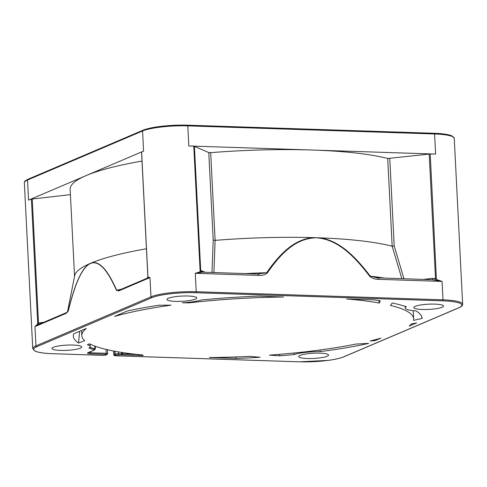 <?xml version="1.0" encoding="UTF-8"?>
<svg xmlns="http://www.w3.org/2000/svg" width="487" height="487" viewBox="0 0 487 487"><rect width="100%" height="100%" fill="white"/><g stroke="black" fill="none" stroke-linecap="round" stroke-linejoin="round"><path stroke-width="0.73" d="M379.343 303.042L380.225 300.814A174.65 30.626 177.1 0 0 373.827 299.889L346.707 298.994A166.134 29.135 -2.9 0 1 379.343 303.042L378.892 300.613M236.505 358.42A174.65 30.626 177.1 0 0 260.125 357.251A228.105 40.001 -2.9 0 1 249.746 356.338A166.134 29.135 -2.9 0 1 209.386 357.531L236.505 358.42L235.653 356.953M121.3 354.804L121.659 354.652A174.65 30.626 177.1 0 0 123.314 354.871L143.233 355.522A228.634 40.092 -2.9 0 1 142.63 354.999A166.134 29.135 -2.9 0 1 89.517 343.816L87.343 344.747A23.431 4.109 -2.9 0 1 90.229 346.549A23.431 4.109 -2.9 0 1 88.884 348.022A175.338 30.748 177.1 0 0 93.997 349.556L94.082 350.116L87.977 352.716A5.114 0.895 177.1 0 0 90.448 353.787L105.874 354.299L106.696 354.652L105.618 355.114L103.36 355.37L52.809 353.708A33.226 5.826 -2.9 0 1 36.75 346.744L151.786 297.709A33.226 5.826 -2.9 0 1 195.884 292.724L442.677 300.826A33.226 5.826 -2.9 0 1 458.736 307.79L343.7 356.825A33.226 5.826 -2.9 0 1 299.602 361.817L115.699 355.772L114.871 355.419L115.955 354.956L121.3 354.804A0.852 0.359 -88.1 0 0 121.616 353.812L121.543 352.399M114.567 316.41L127.204 311.023A174.65 30.626 177.1 0 1 158.999 305.221L171.071 305.166A166.134 29.135 -2.9 0 0 114.567 316.41M78.541 343.031A228.147 40.007 -2.9 0 1 84.701 340.687A166.134 29.135 -2.9 0 1 81.822 335.671A166.134 29.135 -2.9 0 1 86.315 328.451L73.671 333.839A174.65 30.626 177.1 0 0 73.385 334.94A174.65 30.626 177.1 0 0 78.541 343.031L79.643 331.294M182.315 302.786A228.275 40.031 -2.9 0 1 189.114 302.859A166.134 29.135 -2.9 0 1 283.592 297.027L258.981 296.114A174.65 30.626 177.1 0 0 201.502 299.968A23.431 4.109 -2.9 0 1 182.315 302.786M368.622 343.372A228.178 40.013 -2.9 0 1 355.924 344.072A166.134 29.135 -2.9 0 1 269.463 355.12L279.769 355.839A174.65 30.626 177.1 0 0 293.984 354.566A23.431 4.109 -2.9 0 1 320.483 351.571A174.65 30.626 177.1 0 0 368.282 343.518L368.622 343.372M375.027 340.638L380.925 338.13A166.134 29.135 -2.9 0 1 370.12 340.961L375.027 340.638L375.051 339.725M416.665 322.893A228.318 40.037 -2.9 0 1 411.485 323.946A166.134 29.135 -2.9 0 1 409.171 326.083L416.665 322.893M392.236 302.993A228.105 40.001 -2.9 0 1 390.428 305.373A166.134 29.135 -2.9 0 1 413.664 318.863A166.134 29.135 -2.9 0 1 413.512 320.391L422.168 318.395A174.65 30.626 177.1 0 0 421.986 317.281A174.65 30.626 177.1 0 0 415.935 310.883A23.431 4.109 -2.9 0 1 405.257 307.991A23.431 4.109 -2.9 0 1 406.286 306.694A174.65 30.626 177.1 0 0 392.236 302.993M434.952 304.119A14.908 2.612 177.1 0 0 413.767 307.559A14.908 2.612 177.1 0 0 422.369 309.482A14.908 2.612 177.1 0 0 443.547 306.049A14.908 2.612 177.1 0 0 434.952 304.119M188.152 296.017A14.908 2.612 177.1 0 0 166.974 299.45A14.908 2.612 177.1 0 0 175.576 301.38A14.908 2.612 177.1 0 0 196.754 297.941A14.908 2.612 177.1 0 0 188.152 296.017M73.123 345.052A14.908 2.612 177.1 0 0 51.939 348.485A14.908 2.612 177.1 0 0 60.54 350.415A14.908 2.612 177.1 0 0 81.719 346.975A14.908 2.612 177.1 0 0 73.123 345.052M319.916 353.154A14.908 2.612 177.1 0 0 298.732 356.594A14.908 2.612 177.1 0 0 307.334 358.517A14.908 2.612 177.1 0 0 328.512 355.084A14.908 2.612 177.1 0 0 319.916 353.154M123.314 354.871L122.067 353.824L122.7 352.582M121.659 354.652L121.756 352.436M94.862 346.111L94.813 349.301M435.609 154.081A34.078 5.978 177.1 0 0 430.228 153.995L387.719 158.482A170.389 29.884 177.1 0 0 312.216 150.026L435.609 154.081L434.593 133.974A0.852 0.359 -88.1 0 0 434.264 133.28A0.852 0.359 -88.1 0 0 434.191 133.292L187.538 125.189M432.389 279.745L442.062 281.407L436.589 279.562L435.506 278.637L429.193 154.056M213.915 272.537L215.12 240.371A170.389 29.884 -2.9 0 1 312.885 237.619C292.31 239.598 277.955 256.655 266.632 272.726L257.915 273.986A1.704 0.724 -88.1 0 1 258.579 275.38C261.805 275.703 264.678 274.948 267.186 273.122C278.4 257.051 292.59 240 312.964 238.015L316.66 237.735L320.391 238.259C341.034 241.595 357.008 259.638 369.883 276.494C372.592 278.497 375.55 279.441 378.752 279.331A1.704 0.724 91.9 0 0 378.101 277.931A1.704 0.724 91.9 0 0 377.949 277.961L370.284 276.135C357.318 259.267 341.229 241.205 320.385 237.863A170.389 29.884 -2.9 0 1 392.157 246.191L401.854 278.71M194.423 146.344L193.789 146.234A34.078 5.978 177.1 0 0 188.816 145.972L312.216 150.026A170.389 29.884 177.1 0 0 210.676 152.668L208.777 152.571L194.423 146.344L200.735 270.924L200.151 271.801L195.269 273.298L202.555 272.105A1.704 1.583 -66.6 0 1 201.648 270.729L205.155 272.251M142.003 161.081A170.389 29.884 177.1 0 0 86.071 175.606L143.586 151.092A34.078 5.978 177.1 0 0 141.614 152.133L141.62 152.297M151.786 297.709A0.852 0.755 -113.1 0 1 150.97 296.845L149.996 277.578L147.945 277.121L147.945 276.531L147.591 278.162L149.996 277.578L118.749 290.897L116.752 290.276C110.196 275.952 101.813 260.606 91.769 262.785A170.389 29.884 -2.9 0 1 114.378 255.553A170.389 29.884 -2.9 0 1 146.441 248.784M66.64 312.538A0.852 0.755 -113.1 0 0 66.208 313.293L68.241 311.126C73.056 291.969 79.515 270.303 89.298 264.039L91.751 262.992C101.74 260.825 110.074 276.19 116.588 290.52M91.751 262.992L91.769 262.785A170.389 29.884 -2.9 0 0 90.515 263.315A170.389 29.884 -2.9 0 0 89.304 263.838C79.478 270.127 73.007 291.804 68.18 310.974L68.241 311.126M70.414 194.642L31.405 199.11A34.078 5.978 177.1 0 0 28.556 200.127L86.071 175.606A170.389 29.884 177.1 0 0 70.146 189.297L74.554 276.342M67.48 311.99L74.688 275.679A170.389 29.884 -2.9 0 1 77.159 271.417A170.389 29.884 -2.9 0 1 89.304 263.838L89.298 264.039M37.627 325.036L38.674 324.464L38.516 323.179L34.961 326.613L37.627 325.036L37.736 324.099L31.405 199.11M312.964 238.015L312.885 237.619A170.389 29.884 -2.9 0 1 316.66 237.735A170.389 29.884 -2.9 0 1 320.385 237.863L320.391 238.259M210.676 152.668L215.12 240.371L213.209 240.073L211.979 272.477M193.789 146.234L200.151 271.801L200.553 272.647M201.648 270.729L200.735 270.924L201.989 272.294M202.909 272.178L257.915 273.986A1.704 0.724 -88.1 0 0 257.775 274.011M259.267 273.98L258.031 274.011M245.418 273.572A179.624 31.503 -2.9 0 1 266.632 272.726L267.186 273.122M403.985 278.783L394.208 246.014L392.157 246.191L387.719 158.482M436.474 280.396L430.228 153.995M434.581 279.934L435.506 278.637L432.888 278.327A1.704 0.56 83.5 0 1 432.602 279.721M369.883 276.494L370.284 276.135A179.624 31.503 -2.9 0 1 384.779 278.15M32.221 198.958L38.516 323.179L39.958 322.771A1.704 0.56 -96.5 0 1 39.812 323.977M67.815 311.637A179.782 31.527 -2.9 0 1 68.18 310.974L66.646 312.538A0.852 0.755 -113.1 0 1 66.652 312.532L38.765 324.421M146.952 278.375L147.591 278.162M147.068 278.254L119.187 290.142A0.852 0.755 66.9 0 0 118.749 290.897M119.084 290.197L116.752 290.276A179.782 31.527 -2.9 0 1 121.287 289.241M189.084 302.257L189.114 302.859M279.629 354.329L279.769 355.839M320.483 351.571L319.904 349.995M294.178 352.99L293.984 354.566M421.572 316.179L422.168 318.395M89.845 347.341A174.504 30.602 177.1 0 0 94.697 348.789A0.852 0.743 -74.7 0 1 93.997 349.556M122.067 353.824L135.581 354.268M115.955 354.956A0.852 0.755 -113.1 0 1 115.139 354.092A2.557 0.45 -2.9 0 1 118.53 353.708L121.616 353.812M118.438 351.894L118.53 353.708A0.852 0.359 91.9 0 1 118.213 354.7M113.885 351.078L114.061 354.554L115.139 354.092L114.999 351.285M115.699 355.772A0.852 0.359 91.9 0 1 115.626 355.79C114.536 355.857 113.934 355.516 113.818 354.761A2.557 0.45 -2.9 0 1 114.061 354.554A0.852 0.755 66.9 0 0 114.871 355.419M299.462 361.811A0.852 0.359 -88.1 0 0 299.535 361.829L115.626 355.79A0.852 0.359 91.9 0 1 115.553 355.766M343.7 356.825A0.852 0.755 66.9 0 0 343.992 356.77C339.189 358.712 332.365 359.844 328.141 360.386L299.535 361.829A0.852 0.359 -88.1 0 0 299.602 361.817M343.992 356.77L459.028 307.735A0.852 0.755 -113.1 0 1 458.736 307.79M442.677 300.826A0.852 0.359 -88.1 0 0 442.993 299.834A34.078 5.978 -2.9 0 1 462.65 304.241L454.249 138.381A34.078 5.978 177.1 0 0 434.593 133.974L187.799 125.871L188.816 145.972M258.579 275.38L195.269 273.298L196.2 291.731L442.993 299.834L442.062 281.407L378.752 279.331M66.208 313.293L34.961 326.613L35.935 345.88L150.97 296.845A34.078 5.978 -2.9 0 1 196.2 291.731A0.852 0.359 91.9 0 1 195.884 292.724M143.3 130.175A33.226 5.826 177.1 0 1 187.398 125.183A0.852 0.359 91.9 0 1 187.465 125.171A0.852 0.359 91.9 0 1 187.799 125.871A34.078 5.978 177.1 0 0 142.569 130.985L27.534 180.02L28.556 200.127M143.586 151.092L142.569 130.985A0.852 0.755 -113.1 0 1 143.008 130.23C147.811 128.288 154.635 127.156 158.859 126.614L187.465 125.171L434.264 133.28C442.896 133.584 448.831 134.479 452.07 135.952L454.249 138.381M141.614 152.133L147.945 277.121M39.958 322.771L43.605 322.357M27.534 180.02A34.078 5.978 177.1 0 0 24.35 182.759C24.892 181.42 23.51 181.657 27.972 179.265A0.852 0.755 66.9 0 0 27.534 180.02M52.809 353.708A0.852 0.359 91.9 0 1 52.736 353.72C44.104 353.416 38.169 352.521 34.93 351.048L32.751 348.619A34.078 5.978 -2.9 0 1 35.935 345.88A0.852 0.755 66.9 0 0 36.75 346.744M105.618 355.114A0.852 0.755 66.9 0 0 105.91 355.06L103.287 355.382L52.736 353.72M105.91 355.06L106.988 354.597A0.852 0.755 -113.1 0 1 106.696 354.652M105.874 354.299A0.852 0.359 -88.1 0 0 106.19 353.306L105.989 349.386M90.704 351.626L90.765 352.801L106.19 353.306A2.557 0.45 -2.9 0 1 107.664 353.635L107.469 349.733M88.628 352.509A4.261 0.749 177.1 0 0 90.765 352.801A0.852 0.359 91.9 0 1 90.448 353.787M87.977 352.716A0.852 0.755 66.9 0 0 88.269 352.661L88.311 352.247M213.209 240.073L208.777 152.571M389.77 158.512L394.208 246.014M423.246 279.416L432.888 278.327M113.629 351.03L113.818 354.761M459.028 307.735C461.627 306.573 462.833 305.41 462.65 304.241M32.751 348.619L24.35 182.759M106.988 354.597L107.664 353.635M95.233 349.039L94.375 350.062L88.269 352.661M95.397 346.306L95.233 349.051M90.107 344.108L90.229 346.549M433.095 279.739L376.141 277.773M143.008 130.23L27.972 179.265M147.865 276.86L141.553 152.218M118.822 290.258L119.187 290.142M147.177 278.205L147.865 276.89M81.822 335.671L81.56 330.478M413.664 318.863L413.244 310.657M405.178 306.335L405.257 307.991"/></g></svg>
